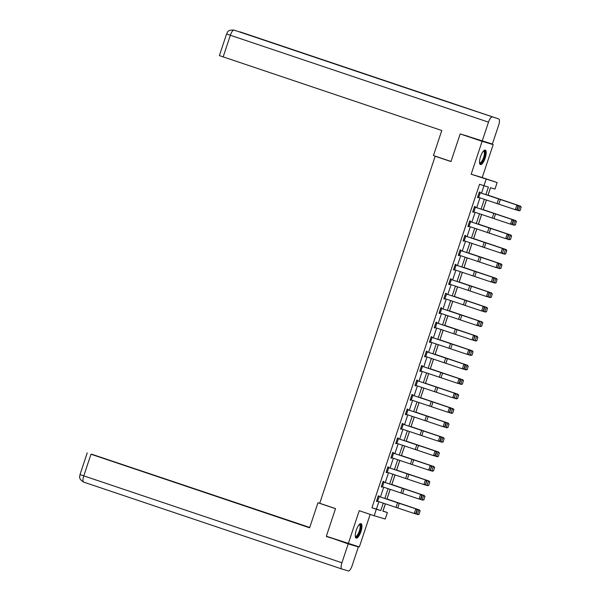 <?xml version="1.0" encoding="UTF-8"?>
<svg xmlns="http://www.w3.org/2000/svg" width="601" height="601" viewBox="0 0 601 601"><rect width="100%" height="100%" fill="white"/><g stroke="black" fill="none" stroke-linecap="round" stroke-linejoin="round"><path stroke-width="0.9" d="M360.931 531.6A7.625 2.434 108.6 0 0 361.028 523.674A7.625 2.434 108.6 0 0 356.265 530.21A7.625 2.434 108.6 0 0 356.168 538.128A7.625 2.434 108.6 0 0 360.931 531.6M485.195 158.033A7.625 2.434 108.6 0 0 485.3 150.115A7.625 2.434 108.6 0 0 480.537 156.651A7.625 2.434 108.6 0 0 480.432 164.569A7.625 2.434 108.6 0 0 485.195 158.033M382.95 511.045L387.382 512.533L385.218 519.024L374.168 515.733L376.324 509.242L380.809 510.572L383.288 503.12M438.294 157.177L435.169 156.245L319.724 503.285L335.531 508.604L326.335 536.242L359.345 546.925L370.171 514.381M484.797 141.791L493.173 144.616L482.122 141.318L471.169 174.245L497.147 182.561L494.991 189.052L490.506 187.715L487.974 195.333M471.169 174.245L482.22 177.535L493.173 144.616M482.22 177.535L497.147 182.561M382.987 511.053L385.399 503.826M387.006 498.988L390.207 489.357M391.814 484.519L395.022 474.888M396.63 470.057L399.838 460.419M401.445 455.588L404.646 445.957M406.253 441.119L409.461 431.488M411.069 426.65L414.269 417.019M415.884 412.181L419.085 402.55M420.692 397.719L423.9 388.081M425.508 383.25L428.708 373.619M430.316 368.781L433.524 359.15M435.132 354.312L438.339 344.681M439.947 339.843L443.147 330.212M444.755 325.381L447.963 315.743M449.571 310.912L452.778 301.281M454.386 296.443L457.586 286.812M459.194 281.974L462.402 272.343M464.01 267.505L467.21 257.874M468.818 253.044L472.025 243.405M473.633 238.574L476.841 228.943M478.449 224.105L481.649 214.474M483.257 209.636L486.464 200.005M488.072 195.167L490.544 187.73M435.169 156.245L450.975 161.564L460.171 133.933L468.652 136.457M460.171 133.933L482.122 141.318M485.908 194.641L488.418 187.091L479.545 184.282L371.936 507.762L376.421 509.1L378.893 501.662M380.441 496.997L383.708 487.193M385.256 482.528L388.516 472.724M390.072 468.059L393.332 458.255M394.88 453.597L398.14 443.786M399.695 439.128L402.955 429.324M404.503 424.659L407.771 414.855M409.319 410.19L412.579 400.386M414.134 395.721L417.394 385.917M418.942 381.259L422.21 371.448M423.758 366.79L427.018 356.986M428.573 352.321L431.834 342.517M433.381 337.852L436.642 328.048M438.197 323.383L441.457 313.579M443.005 308.922L446.273 299.11M447.82 294.452L451.081 284.649M452.636 279.983L455.896 270.18M457.444 265.514L460.712 255.71M462.259 251.045L465.52 241.241M467.075 236.584L470.335 226.772M471.883 222.115L475.143 212.311M476.698 207.645L479.959 197.842M481.506 193.176L483.978 185.769M480.222 192.778L478.681 197.413L477.682 197.083L479.23 192.448L517.762 205.324L479.974 192.666L480.109 192.2L479.365 191.974L477.517 197.541L478.261 197.759L478.404 197.323M475.143 207.127L475.301 206.669L474.55 206.444L472.702 212.01L473.445 212.228L473.596 211.792M470.335 221.596L470.485 221.13L469.742 220.913L467.886 226.472L468.637 226.697L468.78 226.261M465.52 236.065L465.677 235.6L464.926 235.374L463.078 240.941L463.822 241.166L463.972 240.723M460.704 250.534L460.862 250.069L460.111 249.843L458.262 255.41L459.014 255.635L459.156 255.192M455.145 264.778L493.699 277.662L455.911 265.003L456.046 264.538L455.303 264.312L453.447 269.879L454.198 270.097L454.341 269.661M451.343 279.585L449.803 284.22L448.812 283.89L450.352 279.247L488.883 292.131L451.096 279.473L451.238 279.007L450.487 278.781L448.639 284.348L449.383 284.566L449.533 284.13M446.288 293.942L484.075 306.6L446.288 293.942L446.423 293.468L445.679 293.25L443.823 298.81L444.575 299.035L444.717 298.599M441.457 308.403L441.607 307.937L440.864 307.712L439.015 313.279L439.759 313.504L439.902 313.061M436.642 322.872L436.799 322.406L436.048 322.181L434.2 327.748L434.944 327.973L435.094 327.53M431.834 337.334L431.984 336.876L431.24 336.65L429.384 342.217L430.136 342.435L430.278 341.999M427.018 351.803L427.176 351.345L426.425 351.119L424.576 356.686L425.32 356.904L425.47 356.468M422.202 366.272L422.36 365.806L421.609 365.588L419.761 371.148L420.505 371.373L420.655 370.937M417.41 380.749L455.197 393.407L417.41 380.749L417.545 380.275L416.801 380.05L414.945 385.617L415.697 385.842L415.839 385.399M412.594 395.21L450.382 407.876L412.594 395.21L412.737 394.744L411.985 394.519L410.137 400.086L410.881 400.311L411.031 399.868M407.763 409.672L407.921 409.213L407.178 408.988L405.322 414.555L406.073 414.773L406.216 414.337M403.218 424.261L401.678 428.896L400.679 428.566L402.227 423.923L440.758 436.807L402.97 424.148L403.106 423.682L402.362 423.457L400.514 429.024L401.258 429.242L401.4 428.806M398.14 438.61L398.298 438.144L397.546 437.926L395.698 443.485L396.442 443.711L396.592 443.275M393.332 453.079L393.482 452.613L392.738 452.388L390.883 457.954L391.634 458.18L391.777 457.737M388.516 467.548L388.667 467.082L387.923 466.857L386.075 472.424L386.819 472.649L386.969 472.206M383.701 482.01L383.859 481.551L383.107 481.326L381.259 486.893L382.003 487.11L382.153 486.675M378.893 496.479L379.043 496.02L378.299 495.795L376.444 501.362L377.195 501.58L377.338 501.144M374.168 515.733L359.24 510.707L348.287 543.627M371.936 507.762L376.324 509.242M483.933 185.762L486.096 179.263M385.354 503.811L382.897 511.196L387.382 512.533M486.427 199.99L483.159 209.794M481.611 214.459L478.351 224.263M476.796 228.928L473.535 238.732M471.988 243.397L468.727 253.201M467.172 257.859L463.912 267.67M462.357 272.328L459.096 282.132M457.549 286.797L454.288 296.601M452.733 301.266L449.473 311.07M447.925 315.735L444.657 325.539M443.11 330.197L439.849 340.008M438.294 344.666L435.034 354.47M433.486 359.135L430.218 368.939M428.671 373.604L425.41 383.408M423.855 388.073L420.595 397.877M419.047 402.535L415.787 412.346M414.232 417.004L410.971 426.808M409.424 431.473L406.156 441.277M404.608 445.942L401.348 455.746M399.793 460.411L396.532 470.215M394.985 474.873L391.717 484.684M390.169 489.342L386.909 499.146M384.835 498.462L388.103 488.651M389.651 483.993L392.911 474.189M394.466 469.524L397.727 459.72M399.274 455.055L402.535 445.251M404.09 440.593L407.35 430.782M408.898 426.124L412.166 416.313M413.713 411.655L416.974 401.851M418.529 397.186L421.789 387.382M423.337 382.717L426.605 372.913M428.152 368.255L431.413 358.444M432.968 353.786L436.228 343.975M437.776 339.317L441.036 329.513M442.591 324.848L445.852 315.044M447.407 310.379L450.667 300.575M452.215 295.917L455.475 286.106M457.03 281.448L460.291 271.637M461.838 266.979L465.106 257.175M466.654 252.51L469.914 242.706M471.469 238.041L474.73 228.237M476.277 223.58L479.538 213.768M481.093 209.11L484.353 199.299M376.421 509.1L380.809 510.572M477.525 197.511L478.261 197.759M472.709 211.98L473.445 212.228M467.901 226.449L468.637 226.697M463.086 240.918L463.822 241.166M458.27 255.387L459.014 255.635M453.462 269.849L454.198 270.097M448.647 284.318L449.383 284.566M443.831 298.787L444.575 299.035M439.023 313.256L439.759 313.504M434.207 327.725L434.944 327.973M429.392 342.187L430.136 342.435M424.584 356.656L425.32 356.904M419.768 371.125L420.505 371.373M414.96 385.594L415.697 385.842M410.145 400.063L410.881 400.311M405.329 414.525L406.073 414.773M400.521 428.994L401.258 429.242M395.706 443.463L396.442 443.711M390.89 457.932L391.634 458.18M386.082 472.401L386.819 472.649M381.267 486.863L382.003 487.11M376.459 501.332L377.195 501.58M479.974 192.666L479.222 192.41M517.288 209.561L515.312 209.689L516.86 205.054L518.009 206.203L516.928 209.448L517.288 209.561L518.37 206.316L518.009 206.203M478.681 197.413L515.312 209.689L516.928 209.448M518.37 206.316L517.762 205.324M520.218 210.433L521.059 207.12L520.218 210.433L518.994 210.786L516.334 209.922M519.978 210.365L518.408 210.62L519.948 205.978L488.02 195.19M521.059 207.12L519.948 205.978L521.292 207.187M488.035 195.16L520.534 206.151M483.572 150.941A6.596 2.103 -71.4 0 1 484.947 154.495A6.596 2.103 -71.4 0 1 482.415 161.519A6.596 2.103 -71.4 0 1 479.553 162.871M479.53 162.601A6.108 1.946 108.6 0 0 479.771 162.751A6.108 1.946 108.6 0 0 482.363 160.362A6.108 1.946 108.6 0 0 484.301 154.54A6.108 1.946 108.6 0 0 483.67 151.167A6.108 1.946 108.6 0 0 483.392 151.136M480.071 164.321A7.573 2.412 108.6 0 0 485.36 154.111A7.573 2.412 108.6 0 0 484.857 150.092M359.308 524.5A6.596 2.103 -71.4 0 1 360.683 528.054A6.596 2.103 -71.4 0 1 358.151 535.078A6.596 2.103 -71.4 0 1 355.289 536.43M355.266 536.16A6.108 1.946 108.6 0 0 355.507 536.31A6.108 1.946 108.6 0 0 358.091 533.921A6.108 1.946 108.6 0 0 360.037 528.099A6.108 1.946 108.6 0 0 359.406 524.726A6.108 1.946 108.6 0 0 359.128 524.696M355.8 537.88A7.573 2.412 108.6 0 0 361.096 527.67A7.573 2.412 108.6 0 0 360.592 523.651M451.013 161.459L433.456 155.546L441.788 130.507L219.38 55.6L226.585 33.941L230.356 35.264L223.159 56.915M498.717 118.93L439.549 99.263A6.01 1.916 108.6 0 0 439.549 99.263L498.717 118.93A6.01 1.916 108.6 0 1 498.74 118.938A6.01 1.916 108.6 0 1 498.657 125.181L492.377 144.052L460.614 134.061M492.234 117A6.01 1.916 108.6 0 0 488.5 122.153L482.22 141.025M439.549 99.263L233.917 30.05C226.352 29.734 227.824 32.95 226.585 33.941M240.618 32.048A6.01 1.916 108.6 0 0 240.595 32.048L238.965 31.748M329.746 506.658L317.952 502.774L309.62 527.813L90.991 454.221L83.787 475.872L341.924 562.769L348.204 543.89L326.779 536.392M335.508 508.679L317.952 502.774M309.733 527.46L91.863 454.273L309.688 527.595M341.924 562.769A6.01 1.916 108.6 0 0 341.849 569.012A6.01 1.916 108.6 0 0 341.864 569.019L348.347 570.95A6.01 1.916 108.6 0 0 352.088 565.796L358.361 546.925L348.204 543.89M309.665 527.67L90.991 454.221M334.276 538.917L326.696 536.655M358.361 546.925L350.864 544.393M474.399 206.909L512.946 219.793L474.407 206.879L472.874 211.552L510.504 224.158L512.044 219.523L513.194 220.672L512.112 223.918L512.473 224.03L513.554 220.785L513.194 220.672M512.473 224.03L510.504 224.158L512.112 223.918M513.554 220.785L512.946 219.793M469.584 221.371L508.138 234.262L469.591 221.348M507.665 238.499L505.689 238.627L507.229 233.984L508.378 235.141L507.304 238.387L508.747 235.254L508.378 235.141M468.044 226.014L505.689 238.627L507.304 238.387M508.747 235.254L508.138 234.262M515.403 224.902L516.251 221.589L515.403 224.902L514.178 225.255L511.519 224.391M515.17 224.834L513.592 225.082L515.14 220.447L483.212 209.651L515.726 220.62L516.484 221.656M516.251 221.589L515.14 220.447L515.726 220.62M510.587 239.363L511.436 236.05L510.587 239.363L509.37 239.724L506.711 238.86M510.354 239.296L508.784 239.551L510.324 234.916L478.396 224.12M511.436 236.05L510.324 234.916L510.91 235.081L511.669 236.118M478.404 224.09L510.91 235.081M464.776 235.84L503.322 248.731L464.783 235.817M502.849 252.961L500.873 253.089L502.421 248.453L503.57 249.61L502.489 252.856L503.57 249.61M463.228 240.475L500.873 253.089L502.489 252.856M503.931 249.715L503.322 248.731M459.96 250.309L498.507 263.2L459.968 250.286M498.041 267.43L496.065 267.558L497.605 262.922L498.755 264.072L497.681 267.325L499.115 264.185L498.755 264.072M458.42 254.944L496.065 267.558L497.681 267.325M499.115 264.185L498.507 263.2M455.911 265.003L455.152 264.748M493.226 281.899L491.25 282.027L492.797 277.392L493.947 278.541L492.865 281.786L494.307 278.654L493.947 278.541M453.605 269.413L491.25 282.027L492.865 281.786M494.307 278.654L493.699 277.662M505.779 253.832L506.62 250.519L505.779 253.832L504.555 254.185L501.895 253.321M505.546 253.765L503.969 254.02L505.509 249.385L473.58 238.589M506.62 250.519L505.509 249.385L506.095 249.55L506.853 250.587M473.596 238.559L506.095 249.55M500.964 268.301L501.812 264.988L500.964 268.301L499.739 268.655L497.08 267.791M500.731 268.234L499.153 268.489L500.701 263.854L468.772 253.059M501.812 264.988L500.701 263.854L501.287 264.019L502.045 265.056M468.78 253.029L501.287 264.019M496.148 282.77L496.997 279.457L496.148 282.77L494.931 283.124L492.272 282.26M495.915 282.703L494.345 282.958L495.885 278.316L463.957 267.528M496.997 279.457L495.885 278.316L497.23 279.525M463.972 267.498L496.471 278.488M451.096 279.473L450.344 279.217M488.41 296.368L486.442 296.496L487.982 291.861L489.131 293.01L488.05 296.255L489.492 293.123L489.131 293.01M449.803 284.22L486.442 296.496L488.05 296.255M489.492 293.123L488.883 292.131M491.34 297.24L492.181 293.927L491.34 297.24L490.115 297.593L487.456 296.729M491.107 297.172L489.53 297.42L491.07 292.785L459.149 281.989M492.181 293.927L491.07 292.785L492.422 293.994M459.156 281.959L491.663 292.957M483.602 310.837L481.626 310.965L483.166 306.322L484.316 307.479L483.242 310.725L483.602 310.837L484.676 307.592L484.316 307.479M445.536 293.716L443.996 298.351L481.626 310.965L483.242 310.725M484.676 307.592L484.075 306.6M486.525 311.701L487.373 308.388L486.525 311.701L485.308 312.062L482.648 311.198M486.292 311.634L484.722 311.889L486.262 307.254L454.333 296.458M487.373 308.388L486.262 307.254L486.848 307.419L487.606 308.456M454.341 296.428L486.848 307.419M440.706 308.178L479.26 321.069L440.721 308.155M478.787 325.299L476.811 325.426L478.358 320.791L479.508 321.948L478.426 325.194L479.508 321.948M440.728 308.185L439.181 312.82L476.811 325.426L478.426 325.194M479.868 322.053L479.26 321.069M481.717 326.17L482.558 322.857L481.717 326.17L480.492 326.523L477.833 325.659M481.476 326.103L479.906 326.358L481.446 321.723L449.518 310.927M482.558 322.857L481.446 321.723L482.032 321.888L482.791 322.925M449.533 310.897L482.032 321.888M434.35 327.282L435.913 322.654L474.444 335.538L435.905 322.624M473.971 339.768L472.003 339.896L473.543 335.26L474.692 336.41L473.611 339.663L475.053 336.522L474.692 336.41M434.373 327.29L472.003 339.896L473.611 339.663M475.053 336.522L474.444 335.538M476.901 340.639L477.742 337.326L476.901 340.639L475.676 340.992L473.017 340.128M476.668 340.572L475.09 340.827L476.638 336.192L444.71 325.396M477.742 337.326L476.638 336.192L477.983 337.394M444.717 325.366L477.224 336.357M431.082 337.116L469.636 350L431.09 337.086M469.163 354.237L467.187 354.365L468.727 349.729L469.877 350.879L468.803 354.124L470.245 350.992L469.877 350.879M429.542 341.751L467.187 354.365L468.803 354.124M470.245 350.992L469.636 350M472.085 355.108L472.934 351.795L472.085 355.108L470.868 355.461L468.209 354.598M471.853 355.041L470.282 355.296L471.823 350.653L439.894 339.865M472.934 351.795L471.823 350.653L473.167 351.863M439.902 339.835L472.409 350.826M426.274 351.585L464.821 364.469L426.282 351.555M464.348 368.706L462.372 368.834L463.919 364.198L465.069 365.348L463.987 368.593L464.348 368.706L465.429 365.461L465.069 365.348M424.727 356.22L462.372 368.834L463.987 368.593M465.429 365.461L464.821 364.469M467.277 369.577L468.119 366.264L467.277 369.577L466.053 369.931L463.394 369.067M467.037 369.51L465.467 369.758L467.007 365.123L435.079 354.327M468.119 366.264L467.007 365.123L468.352 366.332M435.094 354.297L467.593 365.295M421.459 366.047L460.005 378.938L421.466 366.024M459.54 383.175L457.564 383.303L459.104 378.66L460.253 379.817L459.172 383.062L459.54 383.175L460.614 379.93L460.253 379.817M419.919 370.689L457.564 383.303L459.172 383.062M460.614 379.93L460.005 378.938M462.462 384.039L463.311 380.726L462.462 384.039L461.237 384.4L458.578 383.536M462.229 383.971L460.651 384.227L462.199 379.592L430.271 368.796M463.311 380.726L462.199 379.592L462.785 379.757L463.544 380.794M430.278 368.766L462.785 379.757M454.724 397.637L452.748 397.764L454.288 393.129L455.445 394.286L454.364 397.531L455.445 394.286M416.666 380.523L415.118 385.158L452.748 397.764L454.364 397.531M455.806 394.391L455.197 393.407M457.646 398.508L458.495 395.195L457.646 398.508L456.429 398.861L453.77 397.997M457.414 398.44L455.843 398.696L457.384 394.061L425.455 383.265L457.97 394.226L458.728 395.263M458.495 395.195L457.384 394.061L457.97 394.226M449.909 412.106L447.94 412.233L449.48 407.598L450.63 408.748L449.548 412.001L450.99 408.86L450.63 408.748M411.85 394.992L410.31 399.627L447.94 412.233L449.548 412.001M450.99 408.86L450.382 407.876M452.838 412.977L453.68 409.664L452.838 412.977L451.614 413.33L448.955 412.466M452.606 412.91L451.028 413.165L452.568 408.53L420.647 397.734M453.68 409.664L452.568 408.53L453.162 408.695L453.92 409.732M420.655 397.704L453.162 408.695M408.034 409.792L406.486 414.427L405.495 414.097L407.035 409.461L445.566 422.338L407.027 409.424M445.101 426.575L443.125 426.702L444.665 422.067L445.814 423.217L444.74 426.462L445.101 426.575L446.175 423.329L445.814 423.217M406.486 414.427L443.125 426.702L444.74 426.462M446.175 423.329L445.566 422.338M448.023 427.446L448.872 424.133L448.023 427.446L446.806 427.799L444.147 426.935M447.79 427.379L446.212 427.634L447.76 422.991L415.832 412.203M448.872 424.133L447.76 422.991L449.105 424.201M415.839 412.173L448.346 423.164M402.97 424.148L402.219 423.893M440.285 441.044L438.309 441.172L439.857 436.536L441.006 437.686L439.924 440.931L440.285 441.044L441.367 437.798L441.006 437.686M401.678 428.896L438.309 441.172L439.924 440.931M441.367 437.798L440.758 436.807M443.215 441.915L444.056 438.602L443.215 441.915L441.99 442.268L439.331 441.404M442.975 441.848L441.404 442.096L442.945 437.46L411.016 426.665M444.056 438.602L442.945 437.46L444.289 438.67M411.031 426.635L443.53 437.633M395.849 443.027L397.411 438.392L435.943 451.276L397.404 438.362M435.47 455.513L433.501 455.641L435.041 450.998L436.191 452.155L435.109 455.4L435.47 455.513L436.551 452.268L436.191 452.155M395.871 443.027L433.501 455.641L435.109 455.4M436.551 452.268L435.943 451.276M438.399 456.377L439.241 453.064L438.399 456.377L437.175 456.737L434.515 455.874M438.167 456.309L436.589 456.565L438.137 451.929L406.208 441.134M439.241 453.064L438.137 451.929L439.481 453.131M406.216 441.104L438.722 452.095M392.581 452.853L431.135 465.745L392.588 452.831M430.662 469.974L428.686 470.102L430.226 465.467L431.375 466.624L430.301 469.869L431.743 466.729L431.375 466.624M391.041 457.489L428.686 470.102L430.301 469.869M431.743 466.729L431.135 465.745M433.584 470.846L434.433 467.533L433.584 470.846L432.367 471.199L429.707 470.335M433.351 470.778L431.781 471.034L433.321 466.399L401.393 455.603M434.433 467.533L433.321 466.399L433.907 466.564L434.666 467.601M401.4 455.573L433.907 466.564M387.773 467.323L426.319 480.214L387.78 467.3L386.248 471.965L423.87 484.571L425.418 479.936L426.567 481.085L425.485 484.338L426.928 481.198L426.567 481.085M425.846 484.444L424.779 484.849L423.87 484.571L425.485 484.338M426.928 481.198L426.319 480.214M428.776 485.315L429.617 482.002L428.776 485.315L427.551 485.668L424.892 484.804M428.536 485.247L426.965 485.503L428.505 480.868L396.577 470.072L429.091 481.033L429.85 482.07M429.617 482.002L428.505 480.868L429.091 481.033M382.957 481.792L421.504 494.676L382.965 481.762M421.038 498.913L419.062 499.04L420.602 494.405L421.752 495.555L420.67 498.8L421.038 498.913L422.112 495.667L421.752 495.555M381.417 486.427L419.062 499.04L420.67 498.8M422.112 495.667L421.504 494.676M423.96 499.784L424.809 496.471L423.96 499.784L422.736 500.137L420.076 499.273M423.728 499.716L422.15 499.972L423.697 495.329L391.769 484.541M424.809 496.471L423.697 495.329L425.042 496.539M391.777 484.511L424.283 495.502M378.142 496.261L416.696 509.145L378.149 496.231M416.223 513.382L414.247 513.509L415.787 508.874L416.944 510.024L415.862 513.269L416.223 513.382L417.304 510.136L416.944 510.024M378.164 496.261L376.617 500.903L414.247 513.509L415.862 513.269M417.304 510.136L416.696 509.145M419.145 514.253L419.994 510.94L419.145 514.253L417.928 514.606L415.268 513.742M418.912 514.186L417.342 514.433L418.882 509.798L386.954 499.003M419.994 510.94L418.882 509.798L420.227 511.008M386.969 498.973L419.468 509.971M498.627 198.901L497.087 203.544M500.363 199.487L498.815 204.122M488.5 122.153L230.356 35.264A6.01 1.916 108.6 0 1 234.097 30.103M498.74 118.938L240.595 32.048A6.01 1.916 108.6 0 0 240.58 32.041L446.032 101.201M240.4 31.981L240.595 32.048A6.01 1.916 108.6 0 0 240.032 32.101M341.826 569.004L83.727 482.122A6.01 1.916 108.6 0 1 83.704 482.115A6.01 1.916 108.6 0 1 83.787 475.872L80.016 474.557L87.22 452.899M493.819 213.37L492.272 218.005M495.547 213.948L494.007 218.591M475.406 207.247L473.866 211.883M469.606 221.378L468.059 226.014M489.004 227.839L487.464 232.474M490.739 228.418L489.191 233.053M470.598 221.709L469.05 226.352M464.791 235.847L463.251 240.483M484.188 242.308L482.648 246.943M485.924 242.887L484.383 247.522M465.783 236.178L464.242 240.813M459.975 250.316L458.435 254.952M479.38 256.77L477.833 261.412M481.108 257.356L479.568 261.991M460.975 250.647L459.427 255.282M455.167 264.786L453.62 269.421M474.565 271.239L473.025 275.882M476.3 271.825L474.752 276.46M456.159 265.116L454.619 269.751M469.749 285.708L468.209 290.343M471.485 286.286L469.944 290.929M464.941 300.177L463.401 304.812M466.669 300.755L465.129 305.391M446.535 294.047L444.988 298.689M460.126 314.646L458.586 319.281M461.861 315.224L460.313 319.86M441.72 308.516L440.18 313.151M455.318 329.108L453.77 333.75M457.045 329.694L455.505 334.329M436.904 322.985L435.364 327.62M431.105 337.123L429.557 341.759M450.502 343.577L448.962 348.219M452.23 344.163L450.69 348.798M432.096 337.454L430.549 342.089M426.289 351.585L424.749 356.228M445.687 358.046L444.147 362.681M447.422 358.624L445.882 363.267M427.281 351.923L425.741 356.558M421.474 366.054L419.934 370.689M440.879 372.515L439.331 377.15M442.606 373.093L441.066 377.728M422.465 366.385L420.925 371.027M436.063 386.984L434.523 391.619M437.798 387.562L436.251 392.198M417.657 380.854L416.117 385.489M431.248 401.445L429.707 406.088M432.983 402.031L431.443 406.667M412.842 395.323L411.302 399.958M426.44 415.915L424.892 420.557M428.167 416.501L426.627 421.136M421.624 430.384L420.084 435.019M423.359 430.962L421.812 435.605M416.816 444.853L415.268 449.488M418.544 445.431L417.004 450.066M398.403 438.722L396.863 443.365M392.603 452.861L391.056 457.496M412.001 459.322L410.46 463.957M413.728 459.9L412.188 464.535M393.595 453.192L392.047 457.827M407.185 473.783L405.645 478.426M408.92 474.369L407.38 479.005M388.779 467.661L387.239 472.296M382.972 481.799L381.432 486.434M402.377 488.252L400.829 492.895M404.105 488.838L402.565 493.474M383.964 482.13L382.424 486.765M397.562 502.721L396.021 507.357M399.297 503.3L397.749 507.943M379.156 496.599L377.616 501.234M341.849 569.012L83.704 482.115C77.574 478.336 80.226 475.947 80.016 474.557"/></g></svg>
